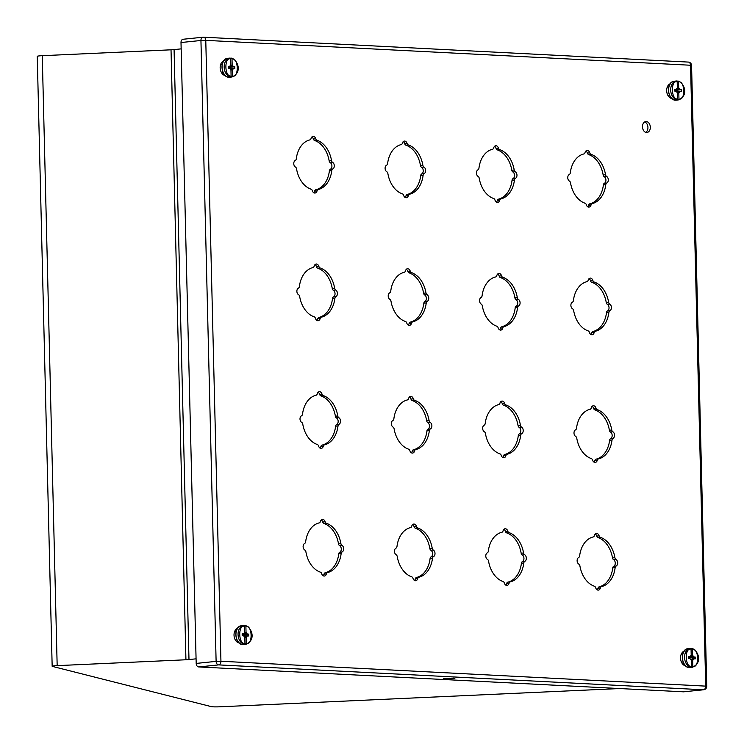 <?xml version="1.0" encoding="UTF-8"?>
<svg xmlns="http://www.w3.org/2000/svg" width="744" height="744" viewBox="0 0 744 744"><rect width="100%" height="100%" fill="white"/><g stroke="black" fill="none" stroke-linecap="round" stroke-linejoin="round"><path stroke-width="1.12" d="M668.4 85.114A7.115 5.05 -95.9 0 1 669.154 85.681M670.298 96.813A7.115 5.05 -95.9 0 1 669.674 97.52M221.786 62.329A7.115 5.05 -95.9 0 1 222.549 62.989M223.572 73.582A7.115 5.05 -95.9 0 1 222.921 74.4M682.267 652.507A7.115 5.05 -95.9 0 1 683.02 653.074M684.164 664.206A7.115 5.05 -95.9 0 1 683.541 664.922M235.653 629.722A7.115 5.05 -95.9 0 1 236.415 630.391M237.438 640.975A7.115 5.05 -95.9 0 1 236.787 641.802M677.654 99.984L677.477 92.405L678.807 93.084L678.956 98.999L677.654 99.984A9.505 6.752 -95.9 0 1 676.315 99.919L677.617 98.924L677.468 93.019L676.194 91.224L674.845 91.159L674.808 89.28L676.147 89.354L677.338 87.69L677.198 81.775L676.51 80.994A9.505 6.752 -95.9 0 1 676.575 80.984M676.436 81.003L675.859 81.059A9.505 6.752 -95.9 0 1 676.147 81.04M676.891 81.077A9.505 6.752 -95.9 0 1 677.198 81.124L678.035 81.059C683.559 82.305 689.697 95.009 678.444 99.91A9.505 6.752 -95.9 0 1 678.379 99.91M677.914 81.05L678.537 81.849L678.677 87.755L677.384 88.703L677.198 81.124M678.807 93.084L680.007 91.419L681.346 91.493L681.299 89.615L679.96 89.55L678.677 87.755M677.384 88.703L677.235 87.941M674.817 89.829L676.147 89.354M679.235 92.014L676.77 91.707M680.007 91.419L678.147 91.354M675.347 91.186L675.905 91.214M681.299 89.615L674.836 90.591M679.96 89.55L674.836 90.498M679.16 88.871L674.827 90.173M231.142 77.078L230.956 69.49L232.295 70.178L232.435 76.083L231.142 77.078A9.505 6.752 -95.9 0 1 229.803 77.004L231.096 76.018L230.956 70.103L229.673 68.318L228.334 68.243L228.287 66.374L229.626 66.439L230.826 64.775L230.677 58.869L229.989 58.079A9.505 6.752 -95.9 0 1 230.063 58.069M229.924 58.088L229.347 58.144A9.505 6.752 -95.9 0 1 229.636 58.134M230.38 58.172A9.505 6.752 -95.9 0 1 230.687 58.218L232.016 58.934L232.165 64.84L230.873 65.797L230.687 58.218M231.403 58.144L232.016 58.934C238.638 57.632 239.14 78.074 232.435 76.083M232.295 70.178L233.495 68.513L234.834 68.578L234.788 66.709L233.449 66.635L232.165 64.84M230.873 65.797L230.724 65.035M228.306 66.923L229.626 66.439M232.723 69.099L230.249 68.801M233.495 68.513L229.691 68.327M228.827 68.271L229.394 68.299M231.626 68.439L229.682 68.318M234.788 66.709L228.324 67.685M233.449 66.635L228.315 67.583M232.649 65.965L228.315 67.258M245.008 644.471L244.823 636.892L246.162 637.58L246.311 643.486L245.008 644.471A9.505 6.752 -95.9 0 1 243.669 644.406L244.962 643.411L244.823 637.506L243.539 635.711L242.2 635.646L242.153 633.776L243.493 633.841L244.692 632.177L244.543 626.271L243.855 625.481A9.505 6.752 -95.9 0 1 243.93 625.471M243.79 625.49L243.214 625.546A9.505 6.752 -95.9 0 1 243.502 625.527M244.246 625.565A9.505 6.752 -95.9 0 1 244.553 625.611L245.39 625.546C250.914 626.801 257.052 639.496 245.799 644.397A9.505 6.752 -95.9 0 1 245.725 644.397M245.269 625.546L245.883 626.336L246.032 632.242L244.739 633.2L244.553 625.611M246.162 637.58L247.361 635.906L248.701 635.981L248.654 634.102L247.315 634.037L246.032 632.242M244.739 633.2L244.59 632.437M242.172 634.325L243.493 633.841M246.589 636.501L244.116 636.204M247.361 635.906L243.558 635.729M242.693 635.674L242.2 635.636M245.501 635.841L243.548 635.72M243.26 635.702L242.2 635.618M248.654 634.102L242.191 635.078M247.315 634.037L242.191 634.985M246.515 633.367L242.181 634.66M691.529 667.387L691.343 659.807L692.673 660.486L692.822 666.391L691.529 667.387A9.505 6.752 -95.9 0 1 690.19 667.312L691.483 666.326L691.334 660.421L690.06 658.626L688.721 658.552L688.674 656.682L690.014 656.757L691.204 655.083L691.064 649.177L690.376 648.387A9.505 6.752 -95.9 0 1 690.441 648.387M690.302 648.396L689.725 648.461A9.505 6.752 -95.9 0 1 690.014 648.442M690.758 648.48A9.505 6.752 -95.9 0 1 691.064 648.526L691.901 648.461C697.426 649.707 703.573 662.402 692.311 667.303A9.505 6.752 -95.9 0 1 692.246 667.312M691.781 648.452L692.404 649.252L692.543 655.157L691.25 656.106L691.064 648.526M692.673 660.486L693.873 658.821L695.212 658.886L695.166 657.017L693.827 656.952L692.543 655.157M691.25 656.106L691.102 655.343M688.684 657.231L690.014 656.757M693.101 659.417L690.637 659.11M693.873 658.821L692.013 658.747M689.214 658.58L689.772 658.607M695.166 657.017L688.702 657.994M693.827 656.952L688.702 657.891M693.027 656.273L688.693 657.575M181.164 48.871L174.077 49.597A6.835 0.53 -1.4 0 1 171.027 49.811L42.269 55.688A6.835 0.53 178.6 0 0 37.256 56.321L52.164 666.271A6.835 0.53 178.6 0 0 52.415 666.41L211.37 706.642A6.835 0.53 178.6 0 0 219.778 706.8L619.724 688.544M196.063 658.831L188.985 659.556A6.835 0.53 -1.4 0 1 185.935 659.77L57.167 665.638A6.835 0.53 178.6 0 0 52.164 666.271M417.691 527.942A25.222 17.902 -95.9 0 1 432.227 548.319A2.279 1.618 84.1 0 0 433.287 550.039A3.562 2.53 -95.9 0 1 435.008 553.434A3.562 2.53 -95.9 0 1 433.445 556.67A2.279 1.618 84.1 0 0 432.478 558.288A25.222 17.902 -95.9 0 1 418.9 577.214A2.279 1.618 84.1 0 0 417.737 578.572A3.562 2.53 -95.9 0 1 415.701 580.729A3.562 2.53 -95.9 0 1 412.994 578.33A2.279 1.618 84.1 0 0 411.767 576.851A25.222 17.902 -95.9 0 1 397.222 556.475A2.279 1.618 84.1 0 0 396.171 554.754A3.562 2.53 -95.9 0 1 394.45 551.36A3.562 2.53 -95.9 0 1 396.003 548.123A2.279 1.618 84.1 0 0 396.98 546.505A25.222 17.902 -95.9 0 1 410.558 527.58A2.279 1.618 84.1 0 0 411.72 526.222A3.562 2.53 -95.9 0 1 413.757 524.064A3.562 2.53 -95.9 0 1 416.463 526.464A2.279 1.618 84.1 0 0 417.691 527.942L415.31 528.184A25.222 17.902 -95.9 0 1 429.846 548.561A2.279 1.618 84.1 0 0 430.897 550.281A3.562 2.53 -95.9 0 1 432.617 553.685A3.562 2.53 -95.9 0 1 431.064 556.912A2.279 1.618 84.1 0 0 430.088 558.53A25.222 17.902 -95.9 0 1 416.51 577.465A2.279 1.618 84.1 0 0 415.347 578.813A3.562 2.53 -95.9 0 1 414.464 580.432M412.613 524.613A3.562 2.53 -95.9 0 1 414.073 526.706A2.279 1.618 84.1 0 0 415.31 528.184M414.575 400.281A25.222 17.902 -95.9 0 1 429.111 420.648A2.279 1.618 84.1 0 0 430.162 422.369A3.562 2.53 -95.9 0 1 431.883 425.773A3.562 2.53 -95.9 0 1 430.33 429A2.279 1.618 84.1 0 0 429.353 430.618A25.222 17.902 -95.9 0 1 415.775 449.553A2.279 1.618 84.1 0 0 414.613 450.911A3.562 2.53 -95.9 0 1 412.576 453.068A3.562 2.53 -95.9 0 1 409.87 450.669A2.279 1.618 84.1 0 0 408.642 449.181A25.222 17.902 -95.9 0 1 394.106 428.814A2.279 1.618 84.1 0 0 393.046 427.093A3.562 2.53 -95.9 0 1 391.335 423.689A3.562 2.53 -95.9 0 1 392.888 420.462A2.279 1.618 84.1 0 0 393.864 418.844A25.222 17.902 -95.9 0 1 407.442 399.909A2.279 1.618 84.1 0 0 408.596 398.552A3.562 2.53 -95.9 0 1 410.642 396.394A3.562 2.53 -95.9 0 1 413.339 398.803A2.279 1.618 84.1 0 0 414.575 400.281L412.185 400.523A25.222 17.902 -95.9 0 1 426.721 420.89A2.279 1.618 84.1 0 0 427.781 422.62A3.562 2.53 -95.9 0 1 429.493 426.014A3.562 2.53 -95.9 0 1 427.94 429.251A2.279 1.618 84.1 0 0 426.963 430.869A25.222 17.902 -95.9 0 1 413.394 449.795A2.279 1.618 84.1 0 0 412.232 451.152A3.562 2.53 -95.9 0 1 411.339 452.761M409.488 396.943A3.562 2.53 -95.9 0 1 410.958 399.044A2.279 1.618 84.1 0 0 412.185 400.523M326.365 523.255A25.222 17.902 -95.9 0 1 340.901 543.631A2.279 1.618 84.1 0 0 341.952 545.352A3.562 2.53 -95.9 0 1 343.672 548.746A3.562 2.53 -95.9 0 1 342.119 551.983A2.279 1.618 84.1 0 0 341.143 553.601A25.222 17.902 -95.9 0 1 327.565 572.527A2.279 1.618 84.1 0 0 326.402 573.884A3.562 2.53 -95.9 0 1 324.365 576.042A3.562 2.53 -95.9 0 1 321.659 573.643A2.279 1.618 84.1 0 0 320.432 572.164A25.222 17.902 -95.9 0 1 305.896 551.788A2.279 1.618 84.1 0 0 304.835 550.067A3.562 2.53 -95.9 0 1 303.115 546.673A3.562 2.53 -95.9 0 1 304.677 543.436A2.279 1.618 84.1 0 0 305.644 541.818A25.222 17.902 -95.9 0 1 319.223 522.893A2.279 1.618 84.1 0 0 320.385 521.535A3.562 2.53 -95.9 0 1 322.422 519.377A3.562 2.53 -95.9 0 1 325.128 521.776A2.279 1.618 84.1 0 0 326.365 523.255L323.975 523.506A25.222 17.902 -95.9 0 1 338.511 543.873A2.279 1.618 84.1 0 0 339.571 545.594A3.562 2.53 -95.9 0 1 341.282 548.998A3.562 2.53 -95.9 0 1 339.729 552.225A2.279 1.618 84.1 0 0 338.752 553.843A25.222 17.902 -95.9 0 1 325.175 572.778A2.279 1.618 84.1 0 0 324.021 574.136A3.562 2.53 -95.9 0 1 323.129 575.744M321.278 519.926A3.562 2.53 -95.9 0 1 322.747 522.018A2.279 1.618 84.1 0 0 323.975 523.506M323.24 395.594A25.222 17.902 -95.9 0 1 337.776 415.961A2.279 1.618 84.1 0 0 338.836 417.691A3.562 2.53 -95.9 0 1 340.547 421.085A3.562 2.53 -95.9 0 1 338.994 424.312A2.279 1.618 84.1 0 0 338.018 425.94A25.222 17.902 -95.9 0 1 324.449 444.866A2.279 1.618 84.1 0 0 323.287 446.223A3.562 2.53 -95.9 0 1 321.241 448.381A3.562 2.53 -95.9 0 1 318.544 445.982A2.279 1.618 84.1 0 0 317.307 444.503A25.222 17.902 -95.9 0 1 302.771 424.127A2.279 1.618 84.1 0 0 301.72 422.406A3.562 2.53 -95.9 0 1 299.999 419.002A3.562 2.53 -95.9 0 1 301.553 415.775A2.279 1.618 84.1 0 0 302.529 414.157A25.222 17.902 -95.9 0 1 316.107 395.222A2.279 1.618 84.1 0 0 317.269 393.864A3.562 2.53 -95.9 0 1 319.306 391.707A3.562 2.53 -95.9 0 1 322.012 394.115A2.279 1.618 84.1 0 0 323.24 395.594L320.85 395.836A25.222 17.902 -95.9 0 1 335.395 416.212A2.279 1.618 84.1 0 0 336.446 417.933A3.562 2.53 -95.9 0 1 338.167 421.327A3.562 2.53 -95.9 0 1 336.613 424.564A2.279 1.618 84.1 0 0 335.637 426.182A25.222 17.902 -95.9 0 1 322.059 445.107A2.279 1.618 84.1 0 0 320.897 446.465A3.562 2.53 -95.9 0 1 320.004 448.074M318.153 392.255A3.562 2.53 -95.9 0 1 319.622 394.357A2.279 1.618 84.1 0 0 320.85 395.836M595.274 533.978A3.562 2.53 -95.9 0 1 596.744 536.08A2.279 1.618 84.1 0 0 597.971 537.559A25.222 17.902 -95.9 0 1 612.507 557.935A2.279 1.618 84.1 0 0 613.567 559.655A3.562 2.53 -95.9 0 1 615.279 563.059A3.562 2.53 -95.9 0 1 613.726 566.286A2.279 1.618 84.1 0 0 612.749 567.904A25.222 17.902 -95.9 0 1 599.171 586.83A2.279 1.618 84.1 0 0 598.018 588.188A3.562 2.53 -95.9 0 1 597.125 589.806M599.125 535.838A2.279 1.618 84.1 0 0 600.361 537.317A25.222 17.902 -95.9 0 1 614.897 557.684A2.279 1.618 84.1 0 0 615.948 559.414A3.562 2.53 -95.9 0 1 617.669 562.808A3.562 2.53 -95.9 0 1 616.116 566.044A2.279 1.618 84.1 0 0 615.139 567.663A25.222 17.902 -95.9 0 1 601.561 586.588A2.279 1.618 84.1 0 0 600.399 587.946A3.562 2.53 -95.9 0 1 598.362 590.104A3.562 2.53 -95.9 0 1 595.656 587.704A2.279 1.618 84.1 0 0 594.428 586.226A25.222 17.902 -95.9 0 1 579.892 565.849A2.279 1.618 84.1 0 0 578.832 564.129A3.562 2.53 -95.9 0 1 577.121 560.725A3.562 2.53 -95.9 0 1 578.674 557.498A2.279 1.618 84.1 0 0 579.641 555.88A25.222 17.902 -95.9 0 1 593.219 536.954A2.279 1.618 84.1 0 0 594.382 535.596A3.562 2.53 -95.9 0 1 596.428 533.439A3.562 2.53 -95.9 0 1 599.125 535.838L596.744 536.08M592.15 406.317A3.562 2.53 -95.9 0 1 593.619 408.419A2.279 1.618 84.1 0 0 594.847 409.898A25.222 17.902 -95.9 0 1 609.392 430.264A2.279 1.618 84.1 0 0 610.443 431.994A3.562 2.53 -95.9 0 1 612.163 435.389A3.562 2.53 -95.9 0 1 610.61 438.625A2.279 1.618 84.1 0 0 609.634 440.243A25.222 17.902 -95.9 0 1 596.056 459.169A2.279 1.618 84.1 0 0 594.893 460.527A3.562 2.53 -95.9 0 1 594 462.136M596.009 408.168A2.279 1.618 84.1 0 0 597.237 409.656A25.222 17.902 -95.9 0 1 611.773 430.023A2.279 1.618 84.1 0 0 612.833 431.743A3.562 2.53 -95.9 0 1 614.544 435.147A3.562 2.53 -95.9 0 1 612.991 438.374A2.279 1.618 84.1 0 0 612.024 439.992A25.222 17.902 -95.9 0 1 598.446 458.927A2.279 1.618 84.1 0 0 597.283 460.285A3.562 2.53 -95.9 0 1 595.237 462.443A3.562 2.53 -95.9 0 1 592.54 460.034A2.279 1.618 84.1 0 0 591.303 458.555A25.222 17.902 -95.9 0 1 576.767 438.188A2.279 1.618 84.1 0 0 575.716 436.468A3.562 2.53 -95.9 0 1 573.996 433.064A3.562 2.53 -95.9 0 1 575.549 429.837A2.279 1.618 84.1 0 0 576.526 428.209A25.222 17.902 -95.9 0 1 590.104 409.284A2.279 1.618 84.1 0 0 591.266 407.926A3.562 2.53 -95.9 0 1 593.303 405.768A3.562 2.53 -95.9 0 1 596.009 408.168L593.619 408.419M405.48 270.89A3.562 2.53 -95.9 0 1 407.517 268.733A3.562 2.53 -95.9 0 1 410.223 271.132A2.279 1.618 84.1 0 0 411.451 272.611A25.222 17.902 -95.9 0 1 425.987 292.987A2.279 1.618 84.1 0 0 427.047 294.708A3.562 2.53 -95.9 0 1 428.767 298.112A3.562 2.53 -95.9 0 1 427.205 301.339A2.279 1.618 84.1 0 0 426.238 302.957A25.222 17.902 -95.9 0 1 412.66 321.882A2.279 1.618 84.1 0 0 411.497 323.24A3.562 2.53 -95.9 0 1 409.46 325.398A3.562 2.53 -95.9 0 1 406.754 322.998A2.279 1.618 84.1 0 0 405.527 321.52A25.222 17.902 -95.9 0 1 390.981 301.153A2.279 1.618 84.1 0 0 389.93 299.423A3.562 2.53 -95.9 0 1 388.21 296.028A3.562 2.53 -95.9 0 1 389.763 292.792A2.279 1.618 84.1 0 0 390.74 291.174A25.222 17.902 -95.9 0 1 404.317 272.248A2.279 1.618 84.1 0 0 405.48 270.89M314.145 266.203A3.562 2.53 -95.9 0 1 316.181 264.046A3.562 2.53 -95.9 0 1 318.888 266.445A2.279 1.618 84.1 0 0 320.125 267.924A25.222 17.902 -95.9 0 1 334.661 288.3A2.279 1.618 84.1 0 0 335.711 290.021A3.562 2.53 -95.9 0 1 337.432 293.424A3.562 2.53 -95.9 0 1 335.879 296.651A2.279 1.618 84.1 0 0 334.902 298.27A25.222 17.902 -95.9 0 1 321.324 317.195A2.279 1.618 84.1 0 0 320.162 318.553A3.562 2.53 -95.9 0 1 318.125 320.711A3.562 2.53 -95.9 0 1 315.419 318.311A2.279 1.618 84.1 0 0 314.191 316.832A25.222 17.902 -95.9 0 1 299.655 296.465A2.279 1.618 84.1 0 0 298.595 294.736A3.562 2.53 -95.9 0 1 296.875 291.341A3.562 2.53 -95.9 0 1 298.437 288.105A2.279 1.618 84.1 0 0 299.404 286.487A25.222 17.902 -95.9 0 1 312.982 267.561A2.279 1.618 84.1 0 0 314.145 266.203M685.615 665.889A7.57 5.375 -95.9 0 1 680.537 658.124A7.57 5.375 -95.9 0 1 684.099 651.139M239.103 642.974A7.57 5.375 -95.9 0 1 234.025 635.218A7.57 5.375 -95.9 0 1 237.587 628.224M225.237 75.581A7.57 5.375 -95.9 0 1 220.159 67.816A7.57 5.375 -95.9 0 1 223.721 60.822M642.481 126.815A5.496 3.897 -95.9 0 1 645.839 121.551A5.496 3.897 -95.9 0 1 650.275 126.62A5.496 3.897 -95.9 0 1 646.955 132.488A5.496 3.897 -95.9 0 1 642.481 126.815M671.748 98.487A7.57 5.375 -95.9 0 1 666.671 90.722A7.57 5.375 -95.9 0 1 670.232 83.737M589.769 152.846A2.279 1.618 84.1 0 0 590.996 154.324A25.222 17.902 -95.9 0 1 605.532 174.691A2.279 1.618 84.1 0 0 606.593 176.412A3.562 2.53 -95.9 0 1 608.304 179.816A3.562 2.53 -95.9 0 1 606.751 183.043A2.279 1.618 84.1 0 0 605.783 184.67A25.222 17.902 -95.9 0 1 592.205 203.596A2.279 1.618 84.1 0 0 591.043 204.953A3.562 2.53 -95.9 0 1 588.997 207.111A3.562 2.53 -95.9 0 1 586.3 204.712A2.279 1.618 84.1 0 0 585.063 203.224A25.222 17.902 -95.9 0 1 570.527 182.857A2.279 1.618 84.1 0 0 569.476 181.136A3.562 2.53 -95.9 0 1 567.756 177.732A3.562 2.53 -95.9 0 1 569.309 174.505A2.279 1.618 84.1 0 0 570.285 172.887A25.222 17.902 -95.9 0 1 583.863 153.952A2.279 1.618 84.1 0 0 585.026 152.594A3.562 2.53 -95.9 0 1 587.062 150.437A3.562 2.53 -95.9 0 1 589.769 152.846L587.379 153.087A2.279 1.618 84.1 0 0 588.606 154.566A25.222 17.902 -95.9 0 1 603.151 174.933A2.279 1.618 84.1 0 0 604.202 176.663A3.562 2.53 -95.9 0 1 605.923 180.057A3.562 2.53 -95.9 0 1 604.37 183.294A2.279 1.618 84.1 0 0 603.393 184.912A25.222 17.902 -95.9 0 1 589.815 203.837A2.279 1.618 84.1 0 0 588.653 205.195A3.562 2.53 -95.9 0 1 587.76 206.804M498.434 148.158A2.279 1.618 84.1 0 0 499.661 149.637A25.222 17.902 -95.9 0 1 514.206 170.004A2.279 1.618 84.1 0 0 515.257 171.734A3.562 2.53 -95.9 0 1 516.978 175.128A3.562 2.53 -95.9 0 1 515.425 178.355A2.279 1.618 84.1 0 0 514.448 179.983A25.222 17.902 -95.9 0 1 500.87 198.908A2.279 1.618 84.1 0 0 499.708 200.266A3.562 2.53 -95.9 0 1 497.671 202.424A3.562 2.53 -95.9 0 1 494.965 200.024A2.279 1.618 84.1 0 0 493.737 198.546A25.222 17.902 -95.9 0 1 479.201 178.169A2.279 1.618 84.1 0 0 478.141 176.449A3.562 2.53 -95.9 0 1 476.42 173.045A3.562 2.53 -95.9 0 1 477.983 169.818A2.279 1.618 84.1 0 0 478.95 168.2A25.222 17.902 -95.9 0 1 492.528 149.265A2.279 1.618 84.1 0 0 493.691 147.917A3.562 2.53 -95.9 0 1 495.727 145.75A3.562 2.53 -95.9 0 1 498.434 148.158L496.043 148.4A2.279 1.618 84.1 0 0 497.28 149.879A25.222 17.902 -95.9 0 1 511.816 170.255A2.279 1.618 84.1 0 0 512.876 171.976A3.562 2.53 -95.9 0 1 514.588 175.37A3.562 2.53 -95.9 0 1 513.034 178.607A2.279 1.618 84.1 0 0 512.058 180.225A25.222 17.902 -95.9 0 1 498.48 199.15A2.279 1.618 84.1 0 0 497.318 200.508A3.562 2.53 -95.9 0 1 496.434 202.117M408.335 144.95A25.222 17.902 -95.9 0 1 422.871 165.317A2.279 1.618 84.1 0 0 423.922 167.047A3.562 2.53 -95.9 0 1 425.642 170.441A3.562 2.53 -95.9 0 1 424.089 173.678A2.279 1.618 84.1 0 0 423.113 175.296A25.222 17.902 -95.9 0 1 409.535 194.221A2.279 1.618 84.1 0 0 408.372 195.579A3.562 2.53 -95.9 0 1 406.336 197.737A3.562 2.53 -95.9 0 1 403.629 195.337A2.279 1.618 84.1 0 0 402.402 193.858A25.222 17.902 -95.9 0 1 387.866 173.482A2.279 1.618 84.1 0 0 386.806 171.762A3.562 2.53 -95.9 0 1 385.094 168.358A3.562 2.53 -95.9 0 1 386.648 165.131A2.279 1.618 84.1 0 0 387.624 163.513A25.222 17.902 -95.9 0 1 401.202 144.587A2.279 1.618 84.1 0 0 402.355 143.229A3.562 2.53 -95.9 0 1 404.401 141.072A3.562 2.53 -95.9 0 1 407.098 143.471A2.279 1.618 84.1 0 0 408.335 144.95L405.945 145.192A25.222 17.902 -95.9 0 1 420.481 165.568A2.279 1.618 84.1 0 0 421.541 167.288A3.562 2.53 -95.9 0 1 423.252 170.683A3.562 2.53 -95.9 0 1 421.699 173.919A2.279 1.618 84.1 0 0 420.732 175.538A25.222 17.902 -95.9 0 1 407.154 194.463A2.279 1.618 84.1 0 0 405.992 195.821A3.562 2.53 -95.9 0 1 405.099 197.43M317 140.263A25.222 17.902 -95.9 0 1 331.536 160.63A2.279 1.618 84.1 0 0 332.596 162.359A3.562 2.53 -95.9 0 1 334.307 165.754A3.562 2.53 -95.9 0 1 332.754 168.99A2.279 1.618 84.1 0 0 331.778 170.608A25.222 17.902 -95.9 0 1 318.209 189.534A2.279 1.618 84.1 0 0 317.046 190.892A3.562 2.53 -95.9 0 1 315 193.049A3.562 2.53 -95.9 0 1 312.303 190.65A2.279 1.618 84.1 0 0 311.066 189.171A25.222 17.902 -95.9 0 1 296.531 168.795A2.279 1.618 84.1 0 0 295.48 167.075A3.562 2.53 -95.9 0 1 293.759 163.671A3.562 2.53 -95.9 0 1 295.312 160.444A2.279 1.618 84.1 0 0 296.289 158.825A25.222 17.902 -95.9 0 1 309.867 139.9A2.279 1.618 84.1 0 0 311.029 138.542A3.562 2.53 -95.9 0 1 313.066 136.385A3.562 2.53 -95.9 0 1 315.772 138.784A2.279 1.618 84.1 0 0 317 140.263L314.61 140.504A25.222 17.902 -95.9 0 1 329.155 160.881A2.279 1.618 84.1 0 0 330.206 162.601A3.562 2.53 -95.9 0 1 331.926 166.005A3.562 2.53 -95.9 0 1 330.373 169.232A2.279 1.618 84.1 0 0 329.397 170.85A25.222 17.902 -95.9 0 1 315.819 189.776A2.279 1.618 84.1 0 0 314.656 191.134A3.562 2.53 -95.9 0 1 313.763 192.752M501.558 275.819A2.279 1.618 84.1 0 0 502.786 277.298A25.222 17.902 -95.9 0 1 517.322 297.674A2.279 1.618 84.1 0 0 518.382 299.395A3.562 2.53 -95.9 0 1 520.093 302.789A3.562 2.53 -95.9 0 1 518.54 306.026A2.279 1.618 84.1 0 0 517.564 307.644A25.222 17.902 -95.9 0 1 503.986 326.57A2.279 1.618 84.1 0 0 502.832 327.927A3.562 2.53 -95.9 0 1 500.786 330.085A3.562 2.53 -95.9 0 1 498.089 327.686A2.279 1.618 84.1 0 0 496.853 326.207A25.222 17.902 -95.9 0 1 482.317 305.84A2.279 1.618 84.1 0 0 481.266 304.11A3.562 2.53 -95.9 0 1 479.545 300.716A3.562 2.53 -95.9 0 1 481.098 297.479A2.279 1.618 84.1 0 0 482.075 295.861A25.222 17.902 -95.9 0 1 495.653 276.935A2.279 1.618 84.1 0 0 496.815 275.578A3.562 2.53 -95.9 0 1 498.852 273.42A3.562 2.53 -95.9 0 1 501.558 275.819L499.168 276.061A2.279 1.618 84.1 0 0 500.396 277.549A25.222 17.902 -95.9 0 1 514.932 297.916A2.279 1.618 84.1 0 0 515.992 299.637A3.562 2.53 -95.9 0 1 517.712 303.041A3.562 2.53 -95.9 0 1 516.15 306.268A2.279 1.618 84.1 0 0 515.183 307.886A25.222 17.902 -95.9 0 1 501.605 326.821A2.279 1.618 84.1 0 0 500.442 328.178A3.562 2.53 -95.9 0 1 499.55 329.787M505.901 404.969A25.222 17.902 -95.9 0 1 520.447 425.336A2.279 1.618 84.1 0 0 521.498 427.056A3.562 2.53 -95.9 0 1 523.218 430.46A3.562 2.53 -95.9 0 1 521.665 433.687A2.279 1.618 84.1 0 0 520.688 435.305A25.222 17.902 -95.9 0 1 507.11 454.24A2.279 1.618 84.1 0 0 505.948 455.598A3.562 2.53 -95.9 0 1 503.911 457.755A3.562 2.53 -95.9 0 1 501.205 455.347A2.279 1.618 84.1 0 0 499.977 453.868A25.222 17.902 -95.9 0 1 485.441 433.501A2.279 1.618 84.1 0 0 484.381 431.78A3.562 2.53 -95.9 0 1 482.661 428.377A3.562 2.53 -95.9 0 1 484.223 425.149A2.279 1.618 84.1 0 0 485.19 423.531A25.222 17.902 -95.9 0 1 498.768 404.597A2.279 1.618 84.1 0 0 499.931 403.239A3.562 2.53 -95.9 0 1 501.968 401.081A3.562 2.53 -95.9 0 1 504.674 403.481A2.279 1.618 84.1 0 0 505.901 404.969L503.521 405.21A25.222 17.902 -95.9 0 1 518.057 425.577A2.279 1.618 84.1 0 0 519.107 427.307A3.562 2.53 -95.9 0 1 520.828 430.702A3.562 2.53 -95.9 0 1 519.275 433.938A2.279 1.618 84.1 0 0 518.298 435.556A25.222 17.902 -95.9 0 1 504.72 454.482A2.279 1.618 84.1 0 0 503.558 455.839A3.562 2.53 -95.9 0 1 502.674 457.448M509.026 532.63A25.222 17.902 -95.9 0 1 523.562 552.997A2.279 1.618 84.1 0 0 524.622 554.726A3.562 2.53 -95.9 0 1 526.334 558.121A3.562 2.53 -95.9 0 1 524.78 561.357A2.279 1.618 84.1 0 0 523.804 562.976A25.222 17.902 -95.9 0 1 510.226 581.901A2.279 1.618 84.1 0 0 509.073 583.259A3.562 2.53 -95.9 0 1 507.027 585.416A3.562 2.53 -95.9 0 1 504.33 583.017A2.279 1.618 84.1 0 0 503.093 581.538A25.222 17.902 -95.9 0 1 488.557 561.162A2.279 1.618 84.1 0 0 487.506 559.442A3.562 2.53 -95.9 0 1 485.786 556.047A3.562 2.53 -95.9 0 1 487.339 552.811A2.279 1.618 84.1 0 0 488.315 551.192A25.222 17.902 -95.9 0 1 501.893 532.267A2.279 1.618 84.1 0 0 503.056 530.909A3.562 2.53 -95.9 0 1 505.092 528.751A3.562 2.53 -95.9 0 1 507.799 531.151A2.279 1.618 84.1 0 0 509.026 532.63L506.636 532.871A25.222 17.902 -95.9 0 1 521.172 553.248A2.279 1.618 84.1 0 0 522.232 554.968A3.562 2.53 -95.9 0 1 523.953 558.372A3.562 2.53 -95.9 0 1 522.39 561.599A2.279 1.618 84.1 0 0 521.423 563.217A25.222 17.902 -95.9 0 1 507.845 582.143A2.279 1.618 84.1 0 0 506.683 583.501A3.562 2.53 -95.9 0 1 505.79 585.119M592.884 280.507A2.279 1.618 84.1 0 0 594.121 281.985A25.222 17.902 -95.9 0 1 608.657 302.362A2.279 1.618 84.1 0 0 609.708 304.082A3.562 2.53 -95.9 0 1 611.429 307.477A3.562 2.53 -95.9 0 1 609.875 310.713A2.279 1.618 84.1 0 0 608.899 312.331A25.222 17.902 -95.9 0 1 595.321 331.257A2.279 1.618 84.1 0 0 594.158 332.615A3.562 2.53 -95.9 0 1 592.122 334.772A3.562 2.53 -95.9 0 1 589.415 332.373A2.279 1.618 84.1 0 0 588.188 330.894A25.222 17.902 -95.9 0 1 573.652 310.518A2.279 1.618 84.1 0 0 572.592 308.797A3.562 2.53 -95.9 0 1 570.881 305.403A3.562 2.53 -95.9 0 1 572.434 302.166A2.279 1.618 84.1 0 0 573.41 300.548A25.222 17.902 -95.9 0 1 586.979 281.623A2.279 1.618 84.1 0 0 588.141 280.265A3.562 2.53 -95.9 0 1 590.187 278.107A3.562 2.53 -95.9 0 1 592.884 280.507L590.504 280.748A2.279 1.618 84.1 0 0 591.731 282.227A25.222 17.902 -95.9 0 1 606.267 302.603A2.279 1.618 84.1 0 0 607.327 304.324A3.562 2.53 -95.9 0 1 609.038 307.728A3.562 2.53 -95.9 0 1 607.485 310.955A2.279 1.618 84.1 0 0 606.509 312.573A25.222 17.902 -95.9 0 1 592.931 331.508A2.279 1.618 84.1 0 0 591.778 332.856A3.562 2.53 -95.9 0 1 590.885 334.474M406.373 269.282A3.562 2.53 -95.9 0 1 407.833 271.374A2.279 1.618 84.1 0 0 409.07 272.862A25.222 17.902 -95.9 0 1 423.606 293.229A2.279 1.618 84.1 0 0 424.657 294.95A3.562 2.53 -95.9 0 1 426.377 298.353A3.562 2.53 -95.9 0 1 424.824 301.58A2.279 1.618 84.1 0 0 423.848 303.199A25.222 17.902 -95.9 0 1 410.269 322.133A2.279 1.618 84.1 0 0 409.107 323.491A3.562 2.53 -95.9 0 1 408.224 325.1M315.038 264.594A3.562 2.53 -95.9 0 1 316.507 266.696A2.279 1.618 84.1 0 0 317.734 268.175A25.222 17.902 -95.9 0 1 332.27 288.542A2.279 1.618 84.1 0 0 333.331 290.262A3.562 2.53 -95.9 0 1 335.042 293.666A3.562 2.53 -95.9 0 1 333.489 296.893A2.279 1.618 84.1 0 0 332.512 298.521A25.222 17.902 -95.9 0 1 318.934 317.446A2.279 1.618 84.1 0 0 317.781 318.804A3.562 2.53 -95.9 0 1 316.888 320.413M503.939 529.291A3.562 2.53 -95.9 0 1 505.409 531.393A2.279 1.618 84.1 0 0 506.636 532.871M500.824 401.63A3.562 2.53 -95.9 0 1 502.284 403.732A2.279 1.618 84.1 0 0 503.521 405.21M497.699 273.969A3.562 2.53 -95.9 0 1 499.168 276.061M585.909 150.986A3.562 2.53 -95.9 0 1 587.379 153.087M644.676 121.942A5.496 3.897 -95.9 0 1 647.894 126.871A5.496 3.897 -95.9 0 1 645.736 132.339M494.583 146.298A3.562 2.53 -95.9 0 1 496.043 148.4M403.248 141.611A3.562 2.53 -95.9 0 1 404.717 143.713A2.279 1.618 84.1 0 0 405.945 145.192M311.913 136.924A3.562 2.53 -95.9 0 1 313.382 139.026A2.279 1.618 84.1 0 0 314.61 140.504M589.034 278.656A3.562 2.53 -95.9 0 1 590.504 280.748M198.695 666.94L683.476 691.818L703.415 689.772L218.634 664.894L198.695 666.94A3.413 2.427 -95.9 0 1 196.184 663.416L216.113 661.37L200.945 40.483L181.006 42.529L196.184 663.416M181.006 42.529A3.413 2.427 -95.9 0 1 183.089 39.255A3.413 2.427 -95.9 0 1 183.359 39.255M684.006 691.762A3.413 2.427 -95.9 0 1 683.736 691.808A3.413 2.427 -95.9 0 1 683.476 691.818M443.517 678.64L454.882 678.314L449.86 678.965L443.517 678.64M674.389 81.208C665.322 81.682 667.359 101.5 676.333 100.124A9.505 6.752 -95.9 0 1 674.92 100.059A9.505 6.752 -95.9 0 1 668.586 90.368A9.505 6.752 -95.9 0 1 674.389 81.208L676.51 80.994A9.505 6.752 -95.9 0 0 670.697 90.154A9.505 6.752 -95.9 0 0 677.04 99.845M678.537 81.849C685.15 80.538 685.652 100.989 678.956 98.999M677.617 98.924C670.995 100.235 670.493 79.785 677.198 81.775M227.878 58.292C218.81 58.767 220.838 78.585 229.822 77.209A9.505 6.752 -95.9 0 1 229.747 77.218A9.505 6.752 -95.9 0 1 222.131 68.392A9.505 6.752 -95.9 0 1 227.878 58.292L229.989 58.079A9.505 6.752 -95.9 0 0 224.186 67.239A9.505 6.752 -95.9 0 0 230.519 76.93M229.822 77.209L231.933 76.995A9.505 6.752 -95.9 0 1 231.858 77.004M231.096 76.018C224.483 77.32 223.981 56.879 230.677 58.869M241.744 625.695C232.677 626.169 234.713 645.987 243.688 644.611A9.505 6.752 -95.9 0 1 242.274 644.546A9.505 6.752 -95.9 0 1 235.941 634.855A9.505 6.752 -95.9 0 1 241.744 625.695L243.855 625.481A9.505 6.752 -95.9 0 0 238.052 634.641A9.505 6.752 -95.9 0 0 244.385 644.332M245.883 626.336C252.504 625.025 253.007 645.476 246.311 643.486M244.962 643.411C238.35 644.723 237.848 624.281 244.543 626.271M688.256 648.61C679.188 649.084 681.225 668.903 690.2 667.526A9.505 6.752 -95.9 0 1 690.125 667.526A9.505 6.752 -95.9 0 1 682.508 658.7A9.505 6.752 -95.9 0 1 688.256 648.61L690.376 648.387A9.505 6.752 -95.9 0 0 684.564 657.547A9.505 6.752 -95.9 0 0 690.906 667.247M692.404 649.252C699.016 647.94 699.518 668.382 692.822 666.391M691.483 666.326C684.861 667.628 684.359 647.187 691.064 649.177M224.381 74.698L224.037 75.172M188.985 659.556L174.077 49.597M185.935 659.77L171.027 49.811M57.167 665.638L42.269 55.688M429.846 548.561L432.227 548.319M430.897 550.281L433.287 550.039M431.064 556.912L433.445 556.67M430.088 558.53L432.478 558.288M416.51 577.465L418.9 577.214M415.347 578.813L417.737 578.572M414.073 526.706L416.463 526.464M426.721 420.89L429.111 420.648M427.781 422.62L430.162 422.369M427.94 429.251L430.33 429M426.963 430.869L429.353 430.618M413.394 449.795L415.775 449.553M412.232 451.152L414.613 450.911M410.958 399.044L413.339 398.803M338.511 543.873L340.901 543.631M339.571 545.594L341.952 545.352M339.729 552.225L342.119 551.983M338.752 553.843L341.143 553.601M325.175 572.778L327.565 572.527M324.021 574.136L326.402 573.884M322.747 522.018L325.128 521.776M335.395 416.212L337.776 415.961M336.446 417.933L338.836 417.691M336.613 424.564L338.994 424.312M335.637 426.182L338.018 425.94M322.059 445.107L324.449 444.866M320.897 446.465L323.287 446.223M319.622 394.357L322.012 394.115M597.971 537.559L600.361 537.317M598.018 588.188L600.399 587.946M599.171 586.83L601.561 586.588M612.749 567.904L615.139 567.663M613.726 566.286L616.116 566.044M613.567 559.655L615.948 559.414M612.507 557.935L614.897 557.684M594.847 409.898L597.237 409.656M594.893 460.527L597.283 460.285M596.056 459.169L598.446 458.927M609.634 440.243L612.024 439.992M610.61 438.625L612.991 438.374M610.443 431.994L612.833 431.743M609.392 430.264L611.773 430.023M220.94 661.249L705.721 686.126L690.544 65.24L205.772 40.362L220.94 661.249L216.113 661.37A3.413 2.427 84.1 0 0 218.634 664.894A3.413 2.39 92.9 0 0 220.94 661.249M505.409 531.393L507.799 531.151M506.683 583.501L509.073 583.259M507.845 582.143L510.226 581.901M521.423 563.217L523.804 562.976M522.39 561.599L524.78 561.357M522.232 554.968L524.622 554.726M521.172 553.248L523.562 552.997M502.284 403.732L504.674 403.481M503.558 455.839L505.948 455.598M504.72 454.482L507.11 454.24M518.298 435.556L520.688 435.305M519.275 433.938L521.665 433.687M519.107 427.307L521.498 427.056M518.057 425.577L520.447 425.336M313.382 139.026L315.772 138.784M314.656 191.134L317.046 190.892M315.819 189.776L318.209 189.534M329.397 170.85L331.778 170.608M330.373 169.232L332.754 168.99M330.206 162.601L332.596 162.359M329.155 160.881L331.536 160.63M404.717 143.713L407.098 143.471M405.992 195.821L408.372 195.579M407.154 194.463L409.535 194.221M420.732 175.538L423.113 175.296M421.699 173.919L424.089 173.678M421.541 167.288L423.922 167.047M420.481 165.568L422.871 165.317M200.945 40.483L205.772 40.362A3.413 2.39 92.9 0 0 203.549 37.2A3.413 3.413 0 0 0 203.028 37.209A3.413 2.427 84.1 0 0 200.945 40.483M688.07 62.078A3.413 2.39 92.9 0 1 688.33 62.078L203.549 37.2A3.413 2.39 92.9 0 0 203.298 37.209A3.413 2.427 84.1 0 0 203.028 37.209L183.089 39.255M703.675 689.762A3.413 3.413 0 0 0 706.744 686.284L705.721 686.126A3.413 2.39 92.9 0 1 703.415 689.772A3.413 2.427 84.1 0 0 703.675 689.762L683.736 691.808M688.33 62.078A3.413 2.39 92.9 0 1 690.544 65.24L691.567 65.407A3.413 3.413 0 0 0 688.33 62.078M603.151 174.933L605.532 174.691M588.606 154.566L590.996 154.324M604.202 176.663L606.593 176.412M604.37 183.294L606.751 183.043M603.393 184.912L605.783 184.67M589.815 203.837L592.205 203.596M588.653 205.195L591.043 204.953M511.816 170.255L514.206 170.004M497.28 149.879L499.661 149.637M512.876 171.976L515.257 171.734M513.034 178.607L515.425 178.355M512.058 180.225L514.448 179.983M498.48 199.15L500.87 198.908M497.318 200.508L499.708 200.266M514.932 297.916L517.322 297.674M500.396 277.549L502.786 277.298M515.992 299.637L518.382 299.395M516.15 306.268L518.54 306.026M515.183 307.886L517.564 307.644M501.605 326.821L503.986 326.57M500.442 328.178L502.832 327.927M606.267 302.603L608.657 302.362M591.731 282.227L594.121 281.985M607.327 304.324L609.708 304.082M607.485 310.955L609.875 310.713M606.509 312.573L608.899 312.331M592.931 331.508L595.321 331.257M591.778 332.856L594.158 332.615M316.507 266.696L318.888 266.445M317.734 268.175L320.125 267.924M317.781 318.804L320.162 318.553M318.934 317.446L321.324 317.195M332.512 298.521L334.902 298.27M333.489 296.893L335.879 296.651M333.331 290.262L335.711 290.021M332.27 288.542L334.661 288.3M407.833 271.374L410.223 271.132M409.07 272.862L411.451 272.611M409.107 323.491L411.497 323.24M410.269 322.133L412.66 321.882M423.848 303.199L426.238 302.957M424.824 301.58L427.205 301.339M424.657 294.95L427.047 294.708M423.606 293.229L425.987 292.987M449.86 678.965L449.841 678.1M453.598 678.584L453.589 678.1M668.028 95.595L669.516 95.446M667.173 87.327L668.67 87.178M676.333 100.124L678.444 99.91M221.507 72.68L223.005 72.531M220.661 64.412L222.158 64.263M231.524 58.144C237.048 59.399 243.186 72.094 231.933 76.995M235.374 640.082L236.871 639.933M234.527 631.814L236.025 631.665M243.688 644.611L245.799 644.397M681.895 662.997L683.392 662.839M681.039 654.729L682.536 654.571M690.2 667.526L692.311 667.303M706.744 686.284L691.567 65.407"/></g></svg>
